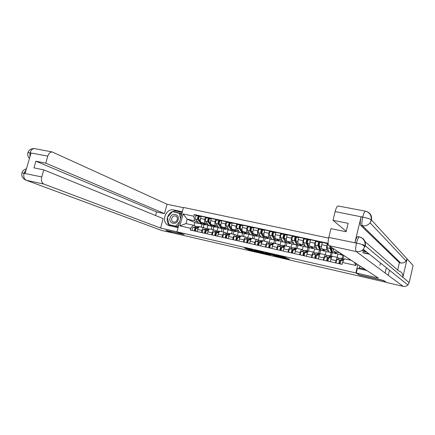 <?xml version="1.0" encoding="UTF-8"?>
<svg xmlns="http://www.w3.org/2000/svg" width="435" height="435" viewBox="0 0 435 435"><rect width="100%" height="100%" fill="white"/><g stroke="black" fill="none" stroke-linecap="round" stroke-linejoin="round"><path stroke-width="0.65" d="M252.822 249.913L244.486 247.993L249.244 250.016L257.259 251.914L250.25 249.521L252.822 249.913M286.056 257.895L284.441 257.156L275.567 255.155L280.733 257.335L289.433 259.293L287.149 258.401L280.075 256.976L277.231 255.682L286.089 257.748M355.857 272.941L359.43 275.034L383.365 280.553L385.894 282.228L172.401 232.85L165.887 230.403L184.233 234.634L176.942 231.833L355.857 272.941L357.842 264.638M263.512 252.387L253.969 250.179L259.494 252.43L267.955 254.344L263.512 252.387M265.171 252.719L274.365 254.888L278.628 256.808L271.081 254.633L268.286 254.029L270.168 254.867L269.189 254.633L265.171 252.719M328.653 238.103L183.472 207.446L176.942 231.833M388.243 275.322L389.439 270.2M385.133 273.017L386.253 268.243M199.872 226.814L199.736 226.787C198.866 226.831 198.159 227.744 197.615 229.528L197.082 231.55M208.017 224.536L205.396 223.345C204.591 222.763 204.406 221.448 204.852 219.398L200.546 218.468C200.105 220.507 200.29 221.823 201.106 222.41L207.859 225.433L206.94 228.913M200.546 218.468L201.122 216.282L205.429 217.206L206.946 217.924M201.389 232.524L201.922 230.49C202.465 228.707 203.167 227.788 204.026 227.739L206.837 228.93M213.802 226.82L213.03 229.745M204.852 219.398L205.429 217.206M211.279 229.354L212.008 226.336M210.056 229.082L209.92 229.055C209.072 229.104 208.376 230.028 207.832 231.822L207.299 233.861M217.19 220.126L215.716 219.414L211.345 218.473L210.768 220.675C210.322 222.736 210.496 224.052 211.285 224.639L217.848 227.635L216.924 231.159M211.666 234.851L212.204 232.801C212.742 231.001 213.433 230.077 214.276 230.023L217.005 231.197M223.802 229.022L223.035 231.969M218.191 226.766L215.635 225.591C214.857 225.009 214.689 223.688 215.135 221.622L215.716 219.414M221.333 231.589L222.116 228.582M220.382 231.382L220.251 231.349C219.425 231.409 218.74 232.344 218.201 234.15L217.663 236.205M227.581 222.361L226.151 221.654L221.714 220.703L221.138 222.921C220.686 224.993 220.85 226.32 221.611 226.901L227.983 229.87L227.065 233.383M222.095 237.211L222.633 235.15C223.171 233.334 223.851 232.393 224.672 232.333L227.32 233.497M233.948 231.257L233.176 234.226M228.505 229.033L226.026 227.869C225.276 227.287 225.118 225.961 225.569 223.884L226.151 221.654M231.523 233.856L232.301 230.865M230.86 233.709L230.735 233.682C229.93 233.747 229.261 234.693 228.723 236.515L228.185 238.587M238.124 224.629L236.738 223.927L232.241 222.965L231.659 225.2C231.208 227.287 231.355 228.62 232.094 229.196L238.26 232.132L237.358 235.629M232.681 239.603L233.22 237.526C233.758 235.699 234.421 234.748 235.221 234.683L237.787 235.83M244.236 233.524L243.469 236.515M238.973 231.333L236.575 230.18C235.846 229.604 235.705 228.266 236.156 226.173L236.738 223.927M241.865 236.156L242.632 233.171L239.245 228.631C238.897 226.988 239.228 225.803 240.245 225.085L241.365 225.335M241.496 236.075L241.376 236.047C240.593 236.123 239.935 237.075 239.397 238.913L238.858 241.001M248.82 226.929L247.488 226.238L242.92 225.259L242.338 227.51C241.887 229.615 242.012 230.952 242.725 231.529L248.684 234.427L247.792 237.907M243.426 242.034L243.964 239.941C244.497 238.097 245.155 237.135 245.927 237.064L248.407 238.195M254.676 235.824L253.904 238.837M249.592 233.666L247.276 232.524C246.574 231.947 246.449 230.61 246.906 228.5L247.488 226.238M252.354 238.494L253.121 235.487M252.289 238.478L252.175 238.451C251.419 238.532 250.772 239.5 250.234 241.349L249.695 243.453M259.679 229.261L258.395 228.582L253.763 227.587L253.181 229.859C252.719 231.975 252.833 233.318 253.518 233.894L259.265 236.76L258.385 240.212M254.328 244.503L254.867 242.393C255.405 240.533 256.046 239.56 256.791 239.478L259.184 240.599M265.263 238.157L264.496 241.191M260.369 236.031L258.134 234.905C257.46 234.334 257.357 232.986 257.814 230.86L258.395 228.582M262.985 240.898L263.768 237.825M263.246 240.914L263.137 240.892C262.403 240.979 261.767 241.952 261.234 243.823L260.695 245.944M270.706 231.632L269.472 230.958L264.763 229.946L264.181 232.241C263.719 234.373 263.817 235.726 264.475 236.297L269.999 239.119L269.129 242.545M265.399 247.009L265.937 244.883C266.47 243.007 267.101 242.023 267.824 241.931L270.119 243.034M276.007 240.528L275.235 243.584M271.309 238.434L269.162 237.32C268.515 236.754 268.422 235.395 268.884 233.258L269.472 230.958M273.773 243.366L274.567 240.207M274.371 243.388L274.262 243.366C273.555 243.459 272.935 244.448 272.402 246.335L271.864 248.472M281.896 234.041L280.711 233.372L275.937 232.35L275.35 234.655C274.887 236.803 274.969 238.162 275.594 238.733L280.89 241.523L280.037 244.91M276.638 249.549L277.177 247.406C277.709 245.514 278.324 244.524 279.02 244.426L281.222 245.509M286.926 242.871L286.138 246.009M282.413 240.87L280.352 239.772C279.738 239.206 279.661 237.847 280.129 235.688L280.711 233.372M284.729 245.808L285.529 242.621M285.659 245.9L285.556 245.878C284.876 245.982 284.272 246.982 283.74 248.88L283.201 251.038M293.255 236.482L292.13 235.824L287.279 234.786L286.692 237.113C286.225 239.277 286.29 240.642 286.888 241.207L291.945 243.953L291.107 247.297M288.052 252.131L288.59 249.973C289.123 248.064 289.721 247.058 290.39 246.955L292.489 248.021M298.035 245.133L297.203 248.472M293.685 243.35L291.716 242.262C291.135 241.702 291.075 240.332 291.542 238.162L292.13 235.824M295.854 248.287L296.654 245.074M297.127 248.45L297.029 248.428C296.376 248.543 295.784 249.554 295.256 251.468L294.712 253.643M304.788 238.967L303.722 238.315L298.796 237.26L298.209 239.603C297.741 241.784 297.785 243.16 298.35 243.72L303.162 246.427L302.347 249.712M299.639 254.758L300.183 252.577C300.71 250.652 301.292 249.636 301.933 249.521L303.935 250.571M309.323 247.357L308.399 251.109M305.125 245.862L303.255 244.791C302.706 244.236 302.662 242.86 303.135 240.669L303.722 238.315M307.143 250.799L307.942 247.558M308.768 251.044L308.676 251.022C308.051 251.142 307.474 252.164 306.947 254.1L306.409 256.286M316.506 241.485L315.495 240.843L310.492 239.772L309.905 242.132C309.432 244.334 309.459 245.715 309.992 246.27L314.554 248.934L313.76 252.153M311.411 257.422L311.949 255.225C312.477 253.284 313.048 252.251 313.657 252.131L315.554 253.165M320.655 250.136L319.709 253.986M316.745 248.412L314.973 247.363C314.456 246.808 314.434 245.422 314.907 243.219L315.495 240.843M318.605 253.349L319.404 250.081M320.595 253.676L320.508 253.654C319.91 253.779 319.35 254.818 318.828 256.77L318.284 258.977M328.153 243.877L322.368 242.322L321.786 244.704C321.307 246.922 321.318 248.309 321.818 248.863L326.114 251.479L325.326 254.725M323.368 260.125L323.906 257.911C324.434 255.954 324.983 254.91 325.565 254.779L327.354 255.791M332.182 252.855L331.318 256.416M328.545 251.006L326.875 249.967C326.391 249.418 326.386 248.032 326.864 245.808L327.452 243.415M330.241 255.938L331.04 252.648M332.606 256.345L332.519 256.329C331.959 256.465 331.416 257.515 330.894 259.477L330.35 261.707M333.58 248.749C333.395 250.266 333.476 251.185 333.824 251.495L337.854 254.067L337.065 257.335M335.515 262.876L336.054 260.641C336.576 258.667 337.114 257.612 337.663 257.471L339.333 258.466M343.916 255.514L343.112 258.841M340.529 253.638L338.707 252.104M342.057 258.569L342.856 255.253M340.996 254.758L337.854 254.067M329.061 252.126L326.114 251.479M317.305 249.538L314.554 248.934M305.729 246.988L303.162 246.427M294.326 244.481L291.945 243.953M283.093 242.007L280.89 241.523M272.027 239.571L269.999 239.119M261.125 237.167L259.265 236.76M250.386 234.802L248.684 234.427M239.799 232.469L238.26 232.132M229.37 230.175L227.983 229.87M219.088 227.907L217.848 227.635M208.947 225.678L207.859 225.433M197.996 222.334L194.543 220.801L187.175 219.186L186.001 223.585L193.368 225.221L196.816 226.695M201.372 227.152L202.03 224.123M198.953 223.476L194.94 222.589L187.175 219.186L183.081 213.928L193.863 216.255L194.543 220.801M194.94 222.589L194.151 225.558M193.368 225.221L190.66 228.304L179.883 225.879L183.081 213.928M328.11 243.285L194.309 214.569L193.863 216.255M356.368 263.67L355.933 265.491L342.465 262.463L344.422 258.814L351.273 260.337M190.66 228.304L190.209 229.995L342.008 264.344L342.465 262.463M349.223 258.994L349.022 259.836M203.933 224.645L203.172 227.548M196.854 215.755L194.309 214.569M179.883 225.879L186.001 223.585M354.318 262.327L355.933 265.491M248.428 248.863L250.294 249.538M262.506 252.354L264.453 252.8M255.552 250.576L259.244 252.267L262.365 252.898L255.568 250.506M262.544 252.208L262.245 252.838M275.268 255.296L274.844 255.198L274.659 255.932M273.011 254.524L274.844 255.198M270.189 254.089L266.372 253.181L270.744 254.486L271.228 254.557L270.238 253.882M204.896 224.857L202.063 223.954L198.882 219.849C198.447 218.229 198.784 217.081 199.888 216.407L200.013 216.44M205.967 224.59L205.064 224.895L203.678 223.563M198.724 219.534L198.126 218.761L198.61 217.114L199.007 217.201M198.795 217.75L198.197 217.478M202.172 224.079L200.981 223.715L197.784 219.61C197.343 217.989 197.68 216.842 198.79 216.168L199.844 216.402M201.508 224.112L198.681 223.209L195.462 219.104C195.021 217.484 195.358 216.342 196.473 215.673L196.598 215.706M198.588 217.114L198.915 216.206M196.033 228.647L195.484 228.739L194.972 231.072M198.251 226.564L193.292 227.282C192.362 227.886 192.009 228.94 192.232 230.452M198.746 227.271L195.614 227.799C194.684 228.402 194.331 229.462 194.548 230.974M195.538 230.555L195.136 230.468M198.365 227.766L196.707 228.043C195.788 228.652 195.435 229.713 195.647 231.224M214.961 227.075L212.117 226.167L209.039 222.057C208.626 220.431 208.958 219.273 210.045 218.587L210.165 218.626M216.01 226.798L215.129 227.113L213.786 225.781M208.92 221.834L208.262 220.964L208.751 219.3L209.175 219.398M208.958 219.985L208.327 219.686M212.204 226.271L211.013 225.923L207.925 221.817C207.506 220.192 207.843 219.033 208.93 218.348L210.002 218.587M211.524 226.32L208.686 225.412L205.57 221.301C205.151 219.68 205.483 218.528 206.576 217.843L206.701 217.875M208.729 219.3L209.05 218.381M225.172 229.327L222.312 228.413L219.343 224.302C218.952 222.666 219.283 221.502 220.349 220.806L220.463 220.839M226.195 229.038L225.335 229.359L224.036 228.032M219.294 224.226L218.549 223.193L219.033 221.518L219.496 221.622M219.267 222.247L218.615 221.932M222.372 228.495L221.192 228.163L218.212 224.052C217.815 222.421 218.152 221.257 219.218 220.561L220.306 220.806M221.687 228.56L218.832 227.646L215.825 223.536C215.423 221.904 215.76 220.741 216.831 220.05L216.951 220.083M219.012 221.518L219.332 220.594M167.524 217.244C169.269 212.726 172.276 210.692 176.539 211.138L173.924 209.964C166.132 207.87 160.722 221.448 167.894 225.129L178.04 227.722M173.924 209.964L182.314 211.763M183.401 207.702L167.035 204.238L164.49 213.639L45.757 163.158L47.801 156.127L29.939 152.783M155.567 215.521L156.551 211.905L164.49 213.639M156.551 211.905L35.909 161.2L33.957 167.861L43.804 169.873L163.147 218.615L160.597 228.054L43.919 184.081L26.328 180.28L161.7 230.479L172.994 232.991M176.947 231.811L160.597 228.054M167.035 204.238L52.135 151.929C50.161 152.032 48.715 153.43 47.801 156.127M43.804 169.873L41.749 176.936C40.982 180.487 41.706 182.869 43.919 184.081M35.909 161.2L45.757 163.158M26.165 169.677L24.126 172.978L25.132 173.19L31.021 153.131L30.01 152.935L29.884 156.997M165.909 230.327L183.51 234.356M167.442 217.538C166.681 221.138 167.589 223.938 170.177 225.939M176.539 211.138L182.156 212.345M169.095 224.694L178.23 227.016M181.857 213.471L172.673 211.633M173.424 211.796L172.782 211.508M181.803 213.683L179.573 213.199M27.883 152.75L30.01 152.935M160.945 230.202L25.382 179.932C22.424 178.203 21.288 175.854 21.967 172.869L41.749 176.936M379.956 265.274L380.549 263.088M366.797 270.499L357.374 268.362L356.26 273.011L378.406 278.101L328.811 245.623C327.87 244.519 327.87 241.784 328.811 237.418L330.953 228.652L346.108 231.752L348.147 223.334L332.992 220.317L335.124 211.595C336.005 208.234 336.956 206.364 337.962 205.967L338.343 206.043M362.192 250.337L365.487 251.044M365.112 241.708L398.694 270.929C401.842 271.951 403.229 274.072 402.848 277.296L409.183 282.614L407.889 284.958C406.529 286.235 404.92 286.692 403.06 286.322L386.731 282.543L383.637 280.488L359.538 274.936L356.26 273.011M364.818 269.205L358.946 267.878L358.755 268.678M359.941 266.008L359.468 267.993M409.183 282.614L413.125 265.502L407.106 258.923L406.116 260.951C404.648 262.648 402.794 263.3 400.559 262.914L362.382 225.743L360.773 225.422C360.022 224.177 360.126 221.344 361.077 216.918L354.906 242.6C355.841 238.978 356.787 236.961 357.733 236.553L358.021 236.613M359.952 237.048C364.117 238.483 365.906 241.392 365.329 245.786L402.848 277.296L407.106 258.923L371.283 219.8C369.788 218.843 366.999 217.957 362.91 217.147L335.124 211.595M332.992 220.317L346.222 231.289M362.148 244.497L364.987 246.852M397.672 270.037L399.39 262.658L360.773 225.422M399.39 262.658L400.559 262.914M362.931 251.191L366.683 252.001M368.983 253.839L362.627 252.469M369.424 254.192L363.089 252.822M359.653 236.961L359.348 236.89C358.38 237.358 357.445 239.375 356.531 242.942L354.906 242.6M365.117 245.639L363.366 249.347L365.112 245.639C363.568 244.818 360.756 243.992 356.684 243.16L356.531 242.942M170.063 217.962C168.28 223.742 176.768 225.662 178.16 219.751C179.911 213.933 171.423 212.101 170.063 217.962M171.727 218.408C171.406 219.909 171.798 221.045 172.902 221.828C174.875 222.611 176.333 221.877 177.262 219.631C177.578 218.174 177.208 217.049 176.148 216.26C174.158 215.417 172.684 216.135 171.727 218.408M179.65 221.709L175.707 226.167L168.987 224.645L167.404 217.375L172.499 211.595L180.53 213.628L181.112 216.249M178.877 224.607L177.029 226.695L168.987 224.645M179.225 213.047L180.476 218.636M177.029 226.695L175.707 226.167M206.206 230.909L205.614 231.018L205.102 233.367M208.24 228.788L203.395 229.539C202.487 230.153 202.134 231.219 202.34 232.736M209.017 229.479L205.75 230.066C204.841 230.686 204.488 231.752 204.689 233.269M205.706 232.855L205.266 232.752M208.604 230.001L206.864 230.316C205.956 230.936 205.603 232.002 205.804 233.524M216.538 233.198L215.896 233.323L215.385 235.688M218.375 231.045L213.645 231.833C212.753 232.459 212.405 233.535 212.59 235.058M219.447 231.708L216.032 232.372C215.146 232.997 214.792 234.073 214.982 235.601M216.016 235.183L215.542 235.074M218.995 232.268L217.163 232.622C216.277 233.252 215.929 234.329 216.108 235.857M235.536 231.61L232.654 230.686L229.794 226.575C229.43 224.938 229.762 223.764 230.8 223.052L230.914 223.084M236.531 231.311L235.694 231.643L234.438 230.316M232.007 229.762L228.984 225.46L229.468 223.769L229.968 223.884M229.729 224.547L229.044 224.215M232.692 230.746L231.518 230.436L228.647 226.325C228.277 224.688 228.614 223.514 229.653 222.807L230.757 223.052M231.996 230.827L229.12 229.908L226.227 225.798C225.852 224.161 226.184 222.992 227.233 222.285L227.347 222.318M229.446 223.769L229.767 222.84M246.047 233.921L243.143 232.997L240.408 228.886C240.06 227.239 240.397 226.053 241.409 225.335L241.517 225.368M247.015 233.617L246.199 233.959L244.992 232.633M242.567 232.127L239.576 227.755L240.055 226.053L240.593 226.173M240.348 226.885L239.631 226.532M243.165 233.024L242.61 233.165M242.458 233.133L239.565 232.208L236.781 228.098C236.433 226.456 236.765 225.27 237.787 224.558L237.896 224.585M240.038 226.053L240.354 225.118M256.71 236.27L253.795 235.34L251.174 231.23C250.854 229.577 251.185 228.386 252.175 227.652L252.284 227.679M257.65 235.955L256.862 236.303L255.704 234.982M253.257 234.498L250.321 230.088L250.805 228.375L251.376 228.5M251.12 229.267L250.375 228.886M256.275 235.884L253.219 235.504L252.626 235.085L249.994 230.974C249.668 229.321 250.005 228.13 250.995 227.396L252.137 227.652M253.072 235.471L250.158 234.541L247.499 230.43C247.167 228.777 247.504 227.587 248.499 226.858L248.608 226.891M250.783 228.375L251.098 227.429M227.016 235.52L226.33 235.667L225.814 238.048M228.652 233.329L224.047 234.166C223.177 234.797 222.823 235.879 222.997 237.412M230.044 233.965L226.472 234.704C225.602 235.34 225.254 236.428 225.422 237.961M226.483 237.543L225.972 237.428M229.539 234.557L227.614 234.96C226.749 235.601 226.401 236.689 226.57 238.222M237.651 237.88L236.917 238.043L236.395 240.446M239.081 235.65L234.601 236.526C233.747 237.173 233.399 238.266 233.557 239.805M240.821 236.238L237.059 237.075C236.21 237.722 235.862 238.82 236.015 240.359M237.102 239.946L236.558 239.821M240.245 236.885L238.222 237.336C237.379 237.983 237.031 239.081 237.178 240.62M248.45 240.267L247.662 240.457L247.134 242.877M251.832 238.521L247.809 239.484C246.982 240.142 246.634 241.246 246.77 242.79M249.663 238.005L245.313 238.924C244.481 239.582 244.133 240.68 244.274 242.23M247.879 242.377L247.297 242.246M251.12 239.234L248.989 239.745C248.162 240.408 247.819 241.512 247.95 243.062M267.536 238.657L264.6 237.717L262.104 233.606C261.81 231.947 262.142 230.746 263.104 230.001L263.202 230.028M268.449 238.326L267.677 238.69L266.573 237.369M264.067 236.879L261.228 232.459L261.712 230.724L262.321 230.86M262.06 231.686L261.283 231.279M264.572 237.673L263.985 237.874L263.414 237.456L260.902 233.345C260.608 231.686 260.94 230.485 261.903 229.74L263.061 230.001M263.838 237.842L260.908 236.906L258.374 232.796C258.069 231.137 258.401 229.941 259.374 229.196L259.477 229.229M261.691 230.724L262.006 229.772M259.407 242.686L258.569 242.904L258.037 245.34M262.86 240.941L258.716 241.925C257.911 242.594 257.569 243.709 257.683 245.264M260.402 240.397L256.188 241.36C255.372 242.023 255.03 243.132 255.149 244.687M258.82 244.851L258.2 244.709M262.158 241.61L259.918 242.192C259.113 242.866 258.771 243.975 258.885 245.536M278.52 241.077L275.567 240.131L273.196 236.02C272.93 234.356 273.262 233.144 274.197 232.388L274.295 232.415M279.401 240.734L278.656 241.11L277.606 239.788M275.002 239.283L272.305 234.862L272.783 233.117L273.436 233.258M273.158 234.144L272.353 233.709M275.513 240.044L274.909 240.283L274.36 239.87L271.978 235.759C271.706 234.095 272.044 232.883 272.979 232.121L274.159 232.388M274.768 240.25L271.821 239.31L269.412 235.199C269.129 233.535 269.466 232.328 270.407 231.572L270.505 231.599M272.767 233.117L273.077 232.154M270.537 245.139L269.64 245.389L269.107 247.847M273.947 243.442L269.792 244.405C269.009 245.084 268.667 246.205 268.765 247.771M271.299 242.822L267.22 243.828C266.432 244.508 266.089 245.628 266.193 247.189M269.928 247.357L269.265 247.205M273.37 244.013L271.01 244.677C270.227 245.356 269.885 246.482 269.983 248.042M289.672 243.535L286.698 242.583L284.463 238.472C284.218 236.803 284.55 235.58 285.458 234.808L285.55 234.835M290.52 243.181L289.802 243.562L288.802 242.246M286.241 241.74L283.544 237.298L284.022 235.542L284.718 235.694M284.43 236.651L283.593 236.183M285.229 240.392L285.539 240.457M286.621 242.447L285.996 242.725L285.474 242.311L283.223 238.206C282.978 236.537 283.31 235.313 284.218 234.541L285.42 234.808M285.86 242.692L282.897 241.746L280.613 237.635C280.363 235.966 280.695 234.748 281.614 233.981L281.706 234.008M284.006 235.542L284.316 234.568M281.842 247.624L280.879 247.912L280.341 250.391M285.164 246.014L284.588 245.851L281.037 246.922C280.276 247.613 279.933 248.744 280.015 250.315M282.358 245.28L278.427 246.335C277.66 247.026 277.318 248.157 277.405 249.723M281.206 249.902L280.504 249.744M284.762 246.438L282.272 247.194C281.51 247.89 281.173 249.021 281.249 250.593M300.987 246.025L297.997 245.068L295.898 240.963C295.686 239.288 296.012 238.054 296.887 237.265L296.98 237.292M301.808 245.661L301.112 246.052L300.172 244.742M297.556 244.209L294.957 239.777L295.436 238.005L296.175 238.168M295.871 239.206L295.001 238.701M296.539 242.866L296.909 242.947M297.899 244.878L297.252 245.204L296.757 244.796L294.642 240.691C294.424 239.011 294.756 237.782 295.637 236.999L296.855 237.265M297.121 245.177L294.136 244.22L291.994 240.115C291.771 238.44 292.103 237.211 292.983 236.428L293.076 236.455M295.419 238.005L295.724 237.026M293.32 250.136L292.287 250.478L291.749 252.969M296.534 248.679L295.871 248.363L292.45 249.478C291.716 250.179 291.374 251.321 291.434 252.898M293.587 247.781L289.802 248.88C289.058 249.587 288.72 250.723 288.786 252.3M292.657 252.49L291.912 252.322M296.344 248.891L293.707 249.755C292.972 250.462 292.635 251.604 292.69 253.186M312.482 248.559L309.47 247.597L307.512 243.491C307.327 241.806 307.654 240.566 308.502 239.761L308.589 239.788M313.265 248.184L312.602 248.586L311.716 247.276M309.04 246.699L308.518 246.406L306.55 242.29L307.023 240.506L307.806 240.675M307.491 241.806L306.588 241.262M308.024 245.378L308.458 245.47M309.345 247.336L308.676 247.722L308.208 247.319L306.235 243.214C306.05 241.528 306.376 240.289 307.23 239.489L308.469 239.767M308.556 247.694L305.549 246.732L303.543 242.627C303.353 240.946 303.679 239.707 304.538 238.913L304.625 238.94M307.007 240.506L307.311 239.516M304.984 252.686L303.88 253.078L303.331 255.59M308.029 251.386L307.322 250.913L304.043 252.072C303.331 252.789 302.994 253.937 303.037 255.524M304.984 250.315L301.352 251.468C300.634 252.18 300.297 253.333 300.34 254.915M304.282 255.117L303.494 254.937M308.127 251.354L305.316 252.354C304.609 253.072 304.272 254.225 304.31 255.813M324.151 251.131L321.117 250.158L319.306 246.058C319.149 244.367 319.48 243.116 320.29 242.3L320.372 242.322M324.901 250.739L324.26 251.153L323.439 249.848M320.698 249.211L320.144 248.956L318.322 244.845L318.795 243.045L319.622 243.225M319.29 244.459L318.355 243.877M319.687 247.928L320.182 248.037M320.97 249.82L320.28 250.277L319.839 249.875L318.012 245.775C317.854 244.089 318.181 242.833 318.996 242.023L320.263 242.3M320.165 250.25L317.137 249.282L315.277 245.182C315.114 243.491 315.44 242.246 316.267 241.43L316.348 241.458M318.779 243.045L319.078 242.045M316.832 255.258L315.647 255.72L315.098 258.254M319.633 254.018L318.947 253.502L315.815 254.703C315.13 255.437 314.799 256.596 314.815 258.189M316.555 252.893L313.086 254.094C312.39 254.823 312.058 255.981 312.08 257.569M316.093 257.781L315.261 257.596M320.149 253.817L317.11 254.997C316.43 255.726 316.093 256.889 316.109 258.482M335.999 253.741L332.944 252.762L331.285 248.668L331.263 247.232M336.717 253.339L336.103 253.763L335.341 252.463M332.536 251.756L331.948 251.544L330.274 247.439L330.29 246.596M331.53 250.522L332.09 250.642M332.77 252.333L332.063 252.871L331.649 252.474L329.969 248.38L330.045 246.433M331.954 252.849L328.909 251.87L327.196 247.776C327.055 246.112 327.376 244.851 328.164 243.997M328.882 257.863L327.604 258.406L327.049 260.957M328.615 258.341L328.474 258.037M331.416 256.688L330.758 256.128L327.778 257.384C327.115 258.124 326.783 259.298 326.783 260.897M328.305 255.508L324.999 256.759C324.336 257.498 324.004 258.673 324.004 260.271M328.088 260.489L327.212 260.293M332.237 256.384L329.088 257.678C328.436 258.423 328.104 259.592 328.099 261.196M343.84 255.465L341.247 254.894L340.355 253.186M341.16 260.473L339.746 261.13L339.186 263.708M340.801 261.076L340.36 260.848M343.378 259.418L342.921 258.76L339.925 260.103C339.295 260.859 338.963 262.039 338.936 263.648M340.241 258.167L337.103 259.472C336.467 260.222 336.135 261.402 336.114 263.012M340.279 263.246L339.349 263.034M344.292 259.059L341.257 260.402C340.632 261.158 340.3 262.343 340.273 263.953M326.864 245.808L321.786 244.704M314.907 243.219L309.905 242.132M303.135 240.669L298.209 239.603M291.542 238.162L286.692 237.113M280.129 235.688L275.35 234.655M268.884 233.258L264.181 232.241M257.814 230.86L253.181 229.859M246.906 228.5L242.338 227.51M236.156 226.173L231.659 225.2M225.569 223.884L221.138 222.921M215.135 221.622L210.768 220.675M338.963 252.621L333.824 251.495M326.875 249.967L321.818 248.863M323.906 257.911L318.828 256.77M314.973 247.363L309.992 246.27M311.949 255.225L306.947 254.1M303.255 244.791L298.35 243.72M300.183 252.577L295.256 251.468M291.716 242.262L286.888 241.207M288.59 249.973L283.74 248.88M280.352 239.772L275.594 238.733M277.177 247.406L272.402 246.335M269.162 237.32L264.475 236.297M265.937 244.883L261.234 243.823M258.134 234.905L253.518 233.894M254.867 242.393L250.234 241.349M247.276 232.524L242.725 231.529M243.964 239.941L239.397 238.913M236.575 230.18L232.094 229.196M233.22 237.526L228.723 236.515M226.026 227.869L221.611 226.901M222.633 235.15L218.201 234.15M215.635 225.591L211.285 224.639M212.204 232.801L207.832 231.822M205.396 223.345L201.106 222.41M201.922 230.49L197.615 229.528M336.054 260.641L330.894 259.477M250.348 249.565L250.163 250.277M249.429 249.288L249.244 250.016M273.925 254.932L273.74 255.671M272.158 254.323L272.011 254.899M271.299 254.127L271.195 254.535M282.571 256.721L282.484 257.074M281.619 256.503L281.543 256.808M202.063 223.954L204.374 224.465M198.882 219.849L200.301 220.153M198.681 223.209L200.981 223.715M195.462 219.104L197.784 219.61M199.29 226.863L197.805 226.532M195.614 227.799L193.292 227.282M198.045 228.342L196.707 228.043M212.117 226.167L214.455 226.684M209.039 222.057L210.518 222.377M208.686 225.412L211.013 225.923M205.57 221.301L207.925 221.817M222.312 228.413L224.683 228.935M219.343 224.302L220.882 224.634M218.832 227.646L221.192 228.163M215.825 223.536L218.212 224.052M35.295 148.748L34.474 148.591C32.456 148.678 30.994 150.053 30.08 152.707M26.328 180.28C24.055 179.062 23.3 176.708 24.055 173.212M361.077 216.918L362.904 217.141M328.811 237.418L356.667 243.149M403.06 286.322L356.2 251.539L328.811 245.623M366.433 211.443C370.413 212.916 372.099 215.76 371.485 219.974L370.082 222.845C368.026 225.254 365.46 226.222 362.382 225.743C361.632 224.58 361.741 221.747 362.703 217.234M407.889 284.958L363.366 249.347C361.327 251.305 358.94 252.039 356.2 251.539C355.417 250.451 355.504 247.689 356.461 243.241M365.775 211.241L365.422 211.16C364.535 211.584 363.649 213.509 362.774 216.934M209.485 229.136L207.805 228.761M205.75 230.066L203.395 229.539M208.262 230.632L206.864 230.316M219.827 231.436L217.946 231.018M216.032 232.372L213.645 231.833M218.626 232.948L217.163 232.622M232.654 230.686L235.063 231.219M229.794 226.575L231.398 226.923M229.12 229.908L231.518 230.436M226.227 225.798L228.647 226.325M243.143 232.997L245.59 233.535M240.408 228.886L242.072 229.245M239.565 232.208L241.996 232.741M236.781 228.098L239.245 228.631M251.174 231.23L252.904 231.605M250.158 234.541L252.626 235.085M247.499 230.43L249.994 230.974M230.322 233.774L228.239 233.307M226.472 234.704L224.047 234.166M229.142 235.302L227.614 234.96M240.974 236.145L238.679 235.634M237.059 237.075L234.601 236.526M239.815 237.695L238.222 237.336M251.74 238.538L249.271 237.988M247.809 239.484L245.313 238.924M250.647 240.12L248.989 239.745M264.6 237.717L267.117 238.271M262.104 233.606L263.904 233.997M260.908 236.906L263.414 237.456M258.374 232.796L260.902 233.345M262.528 240.941L260.021 240.386M258.716 241.925L256.188 241.36M261.647 242.578L259.918 242.192M275.567 240.131L278.117 240.696M273.196 236.02L275.067 236.428M271.821 239.31L274.36 239.87M269.412 235.199L271.978 235.759M273.474 243.377L270.934 242.812M269.792 244.405L267.22 243.828M272.81 245.079L271.01 244.677M286.698 242.583L289.291 243.154M284.463 238.472L286.399 238.897M282.897 241.746L285.474 242.311M280.613 237.635L283.223 238.206M284.588 245.851L282.01 245.28M281.037 246.922L278.427 246.335M284.147 247.618L282.272 247.194M297.997 245.068L300.628 245.65M295.898 240.963L297.91 241.403M294.136 244.22L296.757 244.796M291.994 240.115L294.642 240.691M295.871 248.363L293.25 247.781M292.45 249.478L289.802 248.88M295.659 250.196L293.707 249.755M309.47 247.597L312.14 248.184M307.512 243.491L309.6 243.948M305.549 246.732L308.208 247.319M303.543 242.627L306.235 243.214M307.322 250.913L304.663 250.321M304.043 252.072L301.352 251.468M307.349 252.811L305.316 252.354M321.117 250.158L323.83 250.756M319.306 246.058L321.47 246.531M317.137 249.282L319.839 249.875M315.277 245.182L318.012 245.775M318.947 253.502L316.25 252.898M315.815 254.703L313.086 254.094M319.219 255.47L317.11 254.997M332.944 252.762L335.7 253.366M331.285 248.668L333.531 249.157M328.909 251.87L331.649 252.474M327.196 247.776L329.969 248.38M330.758 256.128L328.017 255.519M327.778 257.384L324.999 256.759M331.285 258.167L329.088 257.678M340.855 254.502L343.133 255.002M342.753 258.798L339.969 258.178M339.925 260.103L337.103 259.472M343.324 260.864L341.257 260.402M337.663 257.471L332.519 256.329M204.026 227.739L199.736 226.787M214.276 230.023L209.92 229.055M224.672 232.333L220.251 231.349M235.221 234.683L230.735 233.682M245.927 237.064L241.376 236.047M256.791 239.478L252.175 238.451M267.824 241.931L263.137 240.892M279.02 244.426L274.262 243.366M290.39 246.955L285.556 245.878M301.933 249.521L297.029 248.428M313.657 252.131L308.676 251.022M325.565 254.779L320.508 253.654M262.555 252.164L262.365 252.898M271.337 254.138L271.228 254.557M199.888 216.407L201.024 216.652M196.473 215.673L198.79 216.168M199.404 226.82L198.083 226.526M210.045 218.587L211.247 218.849M206.576 217.843L208.93 218.348M220.349 220.806L221.616 221.078M216.831 220.05L219.218 220.561M169.634 225.814L167.894 225.129M27.883 152.756C27.351 154.806 27.873 156.72 29.449 158.487M27.9 152.701C28.879 149.857 31.07 148.487 34.474 148.591L52.135 151.929M21.967 172.869C22.609 170.797 24.099 169.438 26.421 168.796M337.962 205.967L365.422 211.16C369.587 212.41 371.539 215.287 371.283 219.8L370.082 222.845L406.111 260.951M365.112 245.639C365.422 241.12 363.502 238.206 359.348 236.89L357.733 236.553M173.625 222.127L172.902 221.828M209.594 229.087L208.077 228.75M219.936 231.393L218.212 231.007M230.8 223.052L232.143 223.34M227.233 222.285L229.653 222.807M241.409 225.335L242.822 225.64M237.787 224.558L240.245 225.085M252.175 227.652L253.665 227.967M248.499 226.858L250.995 227.396M230.43 233.725L228.495 233.296M241.077 236.096L238.929 235.618M251.881 238.5L249.516 237.972M263.104 230.001L264.665 230.338M259.374 229.196L261.903 229.74M262.762 240.919L260.255 240.365M274.197 232.388L275.839 232.736M270.407 231.572L272.979 232.121M273.697 243.355L271.163 242.79M285.458 234.808L287.176 235.177M281.614 233.981L284.218 234.541M284.805 245.829L282.228 245.253M296.887 237.265L298.693 237.657M292.983 236.428L295.637 236.999M296.077 248.336L293.456 247.754M308.502 239.761L310.389 240.169M304.538 238.913L307.23 239.489M307.518 250.881L304.864 250.294M320.29 242.3L322.27 242.725M316.267 241.43L318.996 242.023M319.138 253.469L316.441 252.865M330.937 256.095L328.197 255.486M342.921 258.76L340.137 258.14"/></g></svg>
